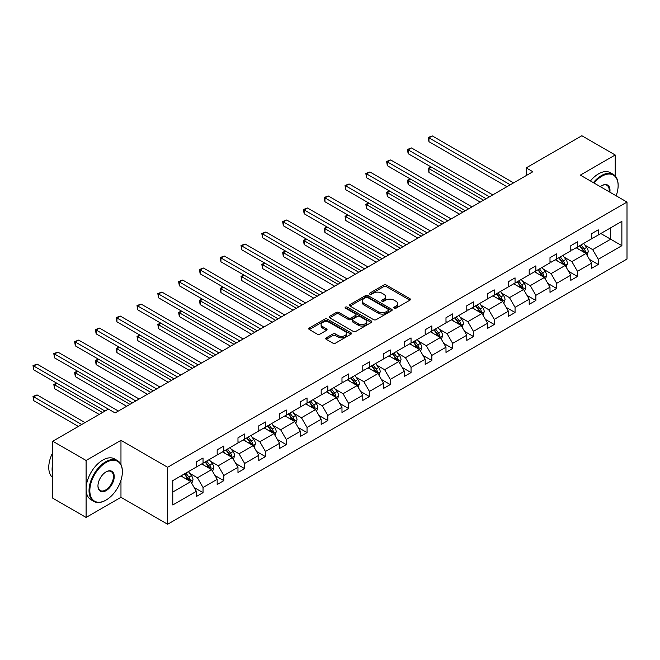<?xml version="1.0" encoding="UTF-8"?>
<svg xmlns="http://www.w3.org/2000/svg" width="660" height="660" viewBox="0 0 660 660"><rect width="100%" height="100%" fill="white"/><g stroke="black" fill="none" stroke-linecap="round" stroke-linejoin="round"><path stroke-width="0.99" d="M394.152 308.22A1.295 0.751 0 0 0 395.983 308.22L409.893 300.185A1.848 1.073 0 0 0 410.438 299.434A1.848 1.073 0 0 0 409.893 298.675L386.331 285.07A1.848 1.073 0 0 0 383.716 285.07L369.814 293.106A1.295 0.751 0 0 0 369.435 293.634A1.295 0.751 0 0 0 369.814 294.162A1.295 0.751 0 0 0 371.646 294.162L373.445 293.123A5.923 3.424 0 0 1 381.818 293.123L383.782 294.253A5.923 3.424 0 0 1 385.514 296.67A5.923 3.424 0 0 1 383.782 299.096L381.983 300.127A1.295 0.751 0 0 0 381.604 300.663A1.295 0.751 0 0 0 381.983 301.191A1.295 0.751 0 0 0 383.815 301.191L385.613 300.151A5.923 3.424 0 0 1 393.995 300.151L395.959 301.282A5.923 3.424 0 0 1 397.691 303.699A5.923 3.424 0 0 1 395.959 306.116L394.152 307.156A1.295 0.751 0 0 0 393.772 307.684A1.295 0.751 0 0 0 394.152 308.22L394.152 307.156M326.263 337.821A1.848 1.073 0 0 0 325.718 338.572A1.848 1.073 0 0 0 326.263 339.331L332.871 343.142A1.848 1.073 0 0 0 335.486 343.142L350.93 334.232A1.848 1.073 0 0 0 351.475 333.473A1.848 1.073 0 0 0 350.93 332.714L327.368 319.118A1.848 1.073 0 0 0 324.753 319.118L309.309 328.036A1.848 1.073 0 0 0 308.764 328.787A1.848 1.073 0 0 0 309.309 329.546L317.295 334.158A1.848 1.073 0 0 0 319.91 334.158L326.518 330.338A1.848 1.073 0 0 0 327.063 329.579A1.848 1.073 0 0 0 326.518 328.828L322.558 326.543A4.95 2.863 0 0 1 321.115 324.522A4.95 2.863 0 0 1 324.167 321.882A4.95 2.863 0 0 1 329.563 322.501L345.073 331.452A4.95 2.863 0 0 1 346.525 333.473A4.95 2.863 0 0 1 343.464 336.113A4.95 2.863 0 0 1 338.068 335.495L335.486 334.001A1.848 1.073 0 0 0 332.871 334.001L326.263 337.821L326.263 339.331M120.97 440.335L86.097 460.465L52.759 441.227L52.759 498.193L86.097 517.44L120.97 497.31L167.632 524.255L167.632 467.28L120.97 440.335L120.97 464.491M615.202 175.964L615.202 154.993L580.33 175.123L627 202.067L167.632 467.28M615.202 154.993L581.864 135.745L526.193 167.887L526.193 175.585M52.759 441.227L108.43 409.084L115.096 412.929L532.859 171.74L526.193 167.887M373.576 319.646A1.848 1.073 0 0 0 376.192 319.646L391.636 310.728A1.848 1.073 0 0 0 392.18 309.969A1.848 1.073 0 0 0 391.636 309.218L368.074 295.614A1.848 1.073 0 0 0 365.459 295.614L350.014 304.532A1.848 1.073 0 0 0 349.47 305.291A1.848 1.073 0 0 0 350.014 306.042L373.576 319.646M346.013 308.492A1.295 0.751 0 0 1 347.333 308.682L347.333 307.139L371.283 320.966A1.848 1.073 0 0 1 371.827 321.725A1.848 1.073 0 0 1 371.283 322.476L355.839 331.394A1.848 1.073 0 0 1 353.224 331.394L329.662 317.79L336.27 314.003L336.27 312.469L329.662 316.28A1.848 1.073 0 0 0 329.117 317.039A1.848 1.073 0 0 0 329.662 317.79L329.662 316.28M336.27 314.003A1.848 1.073 0 0 1 338.885 314.003L338.885 312.469A1.848 1.073 0 0 0 336.27 312.469M338.885 312.469L348.447 317.98A1.848 1.073 0 0 0 351.062 317.98L355.443 315.455A1.848 1.073 0 0 0 355.987 314.696A1.848 1.073 0 0 0 355.443 313.937L345.502 308.195A1.295 0.751 0 0 1 345.122 307.667A1.295 0.751 0 0 1 345.923 306.974A1.295 0.751 0 0 1 347.333 307.139M86.097 460.465L86.097 517.44M172.771 480.637L196.375 467.016L196.375 461.852L203.041 458.007L203.041 463.163L217.173 455.004L217.173 449.848L223.839 445.995L223.839 451.151L237.971 442.992L237.971 437.836L244.637 433.983L244.637 439.147L258.778 430.988L258.778 425.824L265.444 421.979L265.444 427.135L279.576 418.976L279.576 413.82L286.242 409.967L286.242 415.123L300.374 406.964L300.374 401.808L307.048 397.955L307.048 403.12L321.181 394.952L321.181 389.796L327.847 385.951L327.847 391.108L341.979 382.948L341.979 377.784L348.645 373.939L348.645 379.096L362.786 370.936L362.786 365.78L369.451 361.927L369.451 367.084L383.584 358.924L383.584 353.768L390.25 349.915L390.25 355.08L404.382 346.921L404.382 341.756L411.048 337.912L411.048 343.068L425.188 334.909L425.188 329.752L431.855 325.9L431.855 331.056L445.987 322.897L445.987 317.74L452.653 313.888L452.653 319.052L466.793 310.885L466.793 305.728L473.459 301.884L473.459 307.04L487.591 298.881L487.591 293.725L494.257 289.872L494.257 295.028L508.39 286.869L508.39 281.713L515.056 277.86L515.056 283.016L529.196 274.857L529.196 269.701L535.862 265.856L535.862 271.012L549.994 262.853L549.994 257.689L556.66 253.844L556.66 259L570.793 250.841L570.793 245.685L577.467 241.832L577.467 246.988L591.599 238.829L591.599 233.673L598.265 229.82L598.265 234.985L621.868 221.356L621.868 245.685L598.265 259.306L598.265 264.47L591.599 268.315L591.599 263.159L577.467 271.318L577.467 276.474L570.793 280.327L570.793 275.171L556.66 283.33L556.66 288.486L549.994 292.339L549.994 287.174L535.862 295.342L535.862 300.498L529.196 304.342L529.196 299.186L515.056 307.346L515.056 312.502L508.39 316.354L508.39 311.198L494.257 319.358L494.257 324.514L487.591 328.366L487.591 323.21L473.459 331.37L473.459 336.526L466.793 340.37L466.793 335.214L452.653 343.373L452.653 348.538L445.987 352.382L445.987 347.226L431.855 355.385L431.855 360.541L425.188 364.394L425.188 359.238L411.048 367.397L411.048 372.553L404.382 376.406L404.382 371.242L390.25 379.401L390.25 384.565L383.584 388.41L383.584 383.254L369.451 391.413L369.451 396.569L362.786 400.422L362.786 395.266L348.645 403.425L348.645 408.581L341.979 412.434L341.979 407.269L327.847 415.437L327.847 420.593L321.181 424.438L321.181 419.281L307.048 427.441L307.048 432.605L300.374 436.45L300.374 431.293L286.242 439.453L286.242 444.609L279.576 448.462L279.576 443.305L265.444 451.465L265.444 456.621L258.778 460.474L258.778 455.309L244.637 463.468L244.637 468.633L237.971 472.478L237.971 467.321L223.839 475.481L223.839 480.637L217.173 484.489L217.173 479.333L203.041 487.492L203.041 492.649L196.375 496.502L196.375 491.337L172.771 504.966L172.771 480.637M167.632 524.255L627 259.042L627 202.067M201.704 463.93L211.571 469.631L197.439 477.79L189.717 473.335M197.439 477.79L203.041 487.492M211.571 469.631L217.173 479.333M196.375 465.779L197.439 466.397L203.041 463.163M222.502 451.927L232.37 457.619L218.237 465.779L210.523 461.323M218.237 465.779L223.839 475.481M232.37 457.619L237.971 467.321M217.173 453.775L218.237 454.385L223.839 451.151M243.309 439.915L253.176 445.615L239.044 453.775L231.322 449.32M239.044 453.775L244.637 463.468M253.176 445.615L258.778 455.309M237.971 441.763L239.044 442.382L244.637 439.147M264.107 427.903L273.974 433.603L259.842 441.763L252.12 437.308M259.842 441.763L265.444 451.465M273.974 433.603L279.576 443.305M258.778 429.751L259.842 430.369L265.444 427.135M284.914 415.899L294.781 421.591L280.64 429.751L272.926 425.296M280.64 429.751L286.242 439.453M294.781 421.591L300.374 431.293M279.576 417.747L280.64 418.358L286.242 415.123M305.712 403.887L315.579 409.579L301.447 417.747L293.725 413.284M301.447 417.747L307.048 427.441M315.579 409.579L321.181 419.281M300.374 405.735L301.447 406.346L307.048 403.12M326.51 391.875L336.377 397.576L322.245 405.735L314.531 401.28M322.245 405.735L327.847 415.437M336.377 397.576L341.979 407.269M321.181 393.723L322.245 394.342L327.847 391.108M347.317 379.863L357.184 385.564L343.051 393.723L335.329 389.268M343.051 393.723L348.645 403.425M357.184 385.564L362.786 395.266M341.979 381.711L343.051 382.33L348.645 379.096M368.115 367.859L377.982 373.552L363.85 381.711L356.128 377.256M363.85 381.711L369.451 391.413M377.982 373.552L383.584 383.254M362.786 369.707L363.85 370.318L369.451 367.084M388.913 355.847L398.788 361.548L384.648 369.707L376.934 365.252M384.648 369.707L390.25 379.401M398.788 361.548L404.382 371.242M383.584 357.695L384.648 358.314L390.25 355.08M409.72 343.835L419.587 349.536L405.454 357.695L397.733 353.24M405.454 357.695L411.048 367.397M419.587 349.536L425.188 359.238M404.382 345.683L405.454 346.302L411.048 343.068M430.518 331.832L440.385 337.524L426.253 345.683L418.539 341.228M426.253 345.683L431.855 355.385M440.385 337.524L445.987 347.226M425.188 333.679L426.253 334.29L431.855 331.056M451.324 319.82L461.191 325.512L447.051 333.679L439.337 329.216M447.051 333.679L452.653 343.373M461.191 325.512L466.793 335.214M445.987 321.667L447.051 322.286L452.653 319.052M472.123 307.808L481.99 313.508L467.858 321.667L460.135 317.212M467.858 321.667L473.459 331.37M481.99 313.508L487.591 323.21M466.793 309.655L467.858 310.274L473.459 307.04M492.921 295.796L502.788 301.496L488.656 309.655L480.942 305.2M488.656 309.655L494.257 319.358M502.788 301.496L508.39 311.198M487.591 297.643L488.656 298.262L494.257 295.028M513.727 283.792L523.594 289.484L509.462 297.643L501.74 293.188M509.462 297.643L515.056 307.346M523.594 289.484L529.196 299.186M508.39 285.64L509.462 286.25L515.056 283.016M534.526 271.78L544.393 277.48L530.26 285.64L522.538 281.185M530.26 285.64L535.862 295.342M544.393 277.48L549.994 287.174M529.196 273.628L530.26 274.247L535.862 271.012M555.332 259.768L565.199 265.468L551.059 273.628L543.345 269.173M551.059 273.628L556.66 283.33M565.199 265.468L570.793 275.171M549.994 261.616L551.059 262.235L556.66 259M576.13 247.764L585.997 253.457L571.865 261.616L564.143 257.161M571.865 261.616L577.467 271.318M585.997 253.457L591.599 263.159M570.793 249.612L571.865 250.222L577.467 246.988M600.798 233.516L610.665 239.217L592.663 249.612L584.95 245.157M592.663 249.612L598.265 259.306M621.868 245.685L610.665 239.217L610.665 227.824L621.868 221.356M591.599 237.6L592.663 238.219L598.265 234.985M172.771 492.03L190.773 481.643L180.906 475.942M190.773 481.643L196.375 491.337M589.396 259.347L598.265 264.47M568.598 271.359L577.467 276.474M547.792 283.371L556.66 288.486M526.993 295.375L535.862 300.498M506.195 307.387L515.056 312.502M485.389 319.399L494.257 324.514M464.59 331.402L473.459 336.526M443.784 343.414L452.653 348.538M422.986 355.426L431.855 360.541M402.188 367.43L411.048 372.553M381.381 379.442L390.25 384.565M360.583 391.454L369.451 396.569M339.784 403.466L348.645 408.581M318.978 415.47L327.847 420.593M298.18 427.482L307.048 432.605M277.373 439.494L286.242 444.609M256.575 451.498L265.444 456.621M235.777 463.51L244.637 468.633M214.97 475.522L223.839 480.637M194.172 487.534L203.041 492.649M120.97 497.31L120.97 480.298M394.672 308.401L395.959 307.659A5.923 3.424 0 0 0 397.691 305.242L397.691 303.699M385.514 296.67L385.514 298.213A5.923 3.424 0 0 1 383.782 300.63L382.503 301.373M409.868 300.201L386.331 286.613A1.848 1.073 0 0 0 383.716 286.613L370.326 294.343M391.636 309.218L391.636 310.728L368.074 297.157A1.848 1.073 0 0 0 365.459 297.157L350.039 306.058M388.361 310.505A1.295 0.751 0 0 0 388.74 309.969A1.295 0.751 0 0 0 388.361 309.441L367.686 297.503A1.295 0.751 0 0 0 365.854 297.503L363.957 298.6A5.923 3.424 0 0 0 362.216 301.018A5.923 3.424 0 0 0 363.957 303.435L378.089 311.594A5.923 3.424 0 0 0 386.463 311.594L388.361 310.505L388.361 312.04A1.295 0.751 0 0 0 388.74 311.512L388.74 309.969M362.216 301.018L362.216 302.56A5.923 3.424 0 0 0 363.957 304.978L363.957 303.435M388.361 312.04L386.463 313.137A5.923 3.424 0 0 1 378.089 313.137L363.957 304.978M338.885 314.003L348.447 319.522A1.848 1.073 0 0 0 351.062 319.522L355.443 316.99A1.848 1.073 0 0 0 355.987 316.239L355.987 314.696M347.333 308.682L371.258 322.492M358.355 323.705A4.95 2.863 0 0 0 363.751 324.324A4.95 2.863 0 0 0 366.811 321.684A4.95 2.863 0 0 0 365.359 319.663L359.898 316.511A1.848 1.073 0 0 0 357.274 316.511L352.894 319.044A1.848 1.073 0 0 0 352.349 319.795A1.848 1.073 0 0 0 352.894 320.554L358.355 323.705L358.355 325.248A4.95 2.863 0 0 0 363.751 325.867A4.95 2.863 0 0 0 366.811 323.227L366.811 321.684M352.349 319.795L352.349 321.337A1.848 1.073 0 0 0 352.894 322.088L352.894 320.554M358.355 325.248L352.894 322.088M346.525 333.473L346.525 335.016A4.95 2.863 0 0 1 343.464 337.656A4.95 2.863 0 0 1 338.068 337.037L335.486 335.544A1.848 1.073 0 0 0 332.871 335.544L326.287 339.347M321.115 324.522L321.115 326.057A4.95 2.863 0 0 0 322.558 328.078L322.558 326.543M326.494 330.355L322.558 328.078M350.93 332.714L350.93 334.232L327.368 320.653A1.848 1.073 0 0 0 324.753 320.653L309.334 329.563M587.012 255.214L588.233 251.674A4.999 2.887 -120 0 0 586.641 247.417L583.646 243.424M578.275 249.001L576.98 247.269M431.491 167.178L428.959 168.646L428.959 172.491L480.257 202.108M585.263 253.036L585.535 251.889A4.999 2.887 -120 0 0 584.108 248.878L581.113 244.885M579.86 245.602L583.159 250.008A2.549 1.468 60 0 1 583.621 250.775L585.535 251.889M579.513 245.809L582.508 249.802A4.999 2.887 60 0 1 583.754 252.161M428.959 172.491L428.224 168.218L483.59 200.186M428.224 168.218L431.203 167.013M510.262 184.792L428.959 137.849L432.292 135.927L513.595 182.861M506.921 186.714L428.959 141.702L428.959 137.849L428.224 137.429L432.292 135.927M428.959 141.702L428.224 137.429M616.135 195.797A23.009 13.283 120 0 0 618.131 185.633A23.009 13.283 120 0 0 601.862 176.245A23.009 13.283 120 0 0 594.058 183.051M593.365 182.655A23.57 13.612 -60 0 1 601.466 175.552A23.57 13.612 -60 0 1 613.247 174.38A23.57 13.612 -60 0 1 618.131 185.171A23.57 13.612 -60 0 1 618.131 185.402M600.344 186.681A11.5 6.641 -60 0 1 601.862 185.633L601.862 185.633A11.5 6.641 -60 0 1 609.856 192.175M590.428 180.956A23.57 13.612 -60 0 1 598.529 173.852A23.57 13.612 -60 0 1 610.318 172.689L613.247 174.38M609.106 191.738A10.939 6.311 120 0 0 606.936 185.328A10.939 6.311 120 0 0 601.664 185.757M105.699 500.272L106.095 500.041A23.009 13.283 120 0 0 122.364 471.867A23.009 13.283 120 0 0 106.095 462.47A23.009 13.283 120 0 0 89.834 490.644A23.009 13.283 120 0 0 106.095 500.041L105.699 500.272A23.57 13.612 -60 0 1 93.91 501.435A23.57 13.612 -60 0 1 90.296 482.551A23.57 13.612 -60 0 1 105.699 461.777A23.57 13.612 -60 0 1 117.48 460.614A23.57 13.612 -60 0 1 122.364 471.405A23.57 13.612 -60 0 1 122.364 471.636M106.095 490.644A11.5 6.641 -60 0 1 97.96 485.95A11.5 6.641 -60 0 1 106.095 471.867L106.095 471.867A11.5 6.641 -60 0 1 114.23 476.561A11.5 6.641 -60 0 1 106.095 490.644M97.969 485.719A10.939 6.311 120 0 0 100.229 490.495A10.939 6.311 120 0 0 105.699 489.951A10.939 6.311 120 0 0 112.843 480.315A10.939 6.311 120 0 0 111.169 471.553A10.939 6.311 120 0 0 105.897 471.983M93.91 501.435L90.981 499.744A23.57 13.612 -60 0 1 87.368 480.859A23.57 13.612 -60 0 1 102.762 460.086A23.57 13.612 -60 0 1 114.551 458.914L117.48 460.614M52.759 474.326A23.57 13.612 -60 0 1 52.759 463.551M52.759 477.601A23.57 13.612 -60 0 1 52.759 452.579M566.206 267.226L567.435 263.678A4.999 2.887 -120 0 0 565.843 259.429L562.848 255.428M557.477 261.013L556.182 259.281M410.693 179.19L408.161 180.65L408.161 184.503L459.451 214.12M564.457 265.039L564.737 263.893A4.999 2.887 -120 0 0 563.31 260.89L560.315 256.897M559.061 257.614L562.353 262.012A2.549 1.468 60 0 1 562.815 262.787L564.737 263.893M558.715 257.812L561.709 261.814A4.999 2.887 60 0 1 562.955 264.173M408.161 184.503L407.426 180.23L462.792 212.198M407.426 180.23L410.396 179.025M545.408 279.229L546.637 275.69A4.999 2.887 -120 0 0 545.036 271.433L542.041 267.44M536.679 273.025L535.375 271.285M389.895 191.202L387.354 192.662L387.354 196.515L438.653 226.132M543.659 277.051L543.939 275.905A4.999 2.887 -120 0 0 542.504 272.902L539.509 268.9M538.263 269.626L541.555 274.024A2.549 1.468 60 0 1 542.017 274.799L543.939 275.905M537.908 269.825L540.903 273.826A4.999 2.887 60 0 1 542.149 276.185M387.354 196.515L386.62 192.242L441.986 224.202M386.62 192.242L389.598 191.029M489.456 196.795L408.161 149.861L411.493 147.939L492.789 194.873M486.123 198.726L408.161 153.706L408.161 149.861L407.426 149.44L411.493 147.939M408.161 153.706L407.426 149.44M468.658 208.807L387.354 161.873L390.687 159.943L471.991 206.885M465.325 210.73L387.354 165.718L387.354 161.873L386.62 161.444L390.687 159.943M387.354 165.718L386.62 161.444M524.609 291.241L525.83 287.702A4.999 2.887 -120 0 0 524.238 283.445L521.243 279.452M515.872 285.029L514.577 283.297M369.088 203.214L366.556 204.674L366.556 208.519L417.854 238.136M522.852 289.063L523.132 287.917A4.999 2.887 -120 0 0 521.705 284.905L518.711 280.912M517.457 281.638L520.756 286.036A2.549 1.468 60 0 1 521.218 286.803L523.132 287.917M517.11 281.837L520.105 285.829A4.999 2.887 60 0 1 521.351 288.189M366.556 208.519L365.822 204.254L421.187 236.214M365.822 204.254L368.8 203.041M447.851 220.82L366.556 173.877L369.889 171.955L451.184 218.889M444.518 222.742L366.556 177.73L366.556 173.877L365.822 173.456L369.889 171.955M366.556 177.73L365.822 173.456M503.803 303.253L505.032 299.714A4.999 2.887 -120 0 0 503.44 295.457L500.445 291.456M495.074 297.041L493.779 295.309M348.29 215.218L345.757 216.686L345.757 220.531L397.048 250.148M502.054 301.067L502.334 299.921A4.999 2.887 -120 0 0 500.907 296.917L497.912 292.924M496.658 293.642L499.95 298.039A2.549 1.468 60 0 1 500.412 298.815L502.334 299.921M496.312 293.849L499.306 297.841A4.999 2.887 60 0 1 500.544 300.201M345.757 220.531L345.023 216.257L400.381 248.226M345.023 216.257L347.993 215.053M427.053 232.823L345.757 185.889L349.09 183.967L430.386 230.901M423.72 234.754L345.757 189.742L345.757 185.889L345.023 185.468L349.09 183.967M345.757 189.742L345.023 185.468M483.005 315.265L484.234 311.718A4.999 2.887 -120 0 0 482.633 307.461L479.638 303.468M474.276 309.053L472.972 307.321M327.484 227.23L324.951 228.69L324.951 232.543L376.249 262.16M481.255 313.079L481.536 311.933A4.999 2.887 -120 0 0 480.101 308.929L477.106 304.928M475.86 305.654L479.152 310.051A2.549 1.468 60 0 1 479.614 310.827L481.536 311.933M475.505 305.852L478.5 309.853A4.999 2.887 60 0 1 479.746 312.213M324.951 232.543L324.217 228.269L379.582 260.23M324.217 228.269L327.195 227.056M406.255 244.835L324.951 197.901L328.284 195.97L409.588 242.913M402.922 246.757L324.951 201.745L324.951 197.901L324.217 197.472L328.284 195.97M324.951 201.745L324.217 197.472M462.206 327.269L463.427 323.73A4.999 2.887 -120 0 0 461.835 319.473L458.84 315.48M453.469 321.057L452.174 319.325M306.685 239.242L304.153 240.702L304.153 244.555L355.451 274.164M460.449 325.091L460.73 323.945A4.999 2.887 -120 0 0 459.302 320.933L456.308 316.94M455.053 317.666L458.345 322.063A2.549 1.468 60 0 1 458.815 322.831L460.73 323.945M454.707 317.864L457.702 321.857A4.999 2.887 60 0 1 458.947 324.217M304.153 244.555L303.418 240.281L358.784 272.242M303.418 240.281L306.388 239.068M385.448 256.847L304.153 209.905L307.486 207.982L388.781 254.917M382.115 258.769L304.153 213.757L304.153 209.905L303.418 209.484L307.486 207.982M304.153 213.757L303.418 209.484M441.4 339.281L442.629 335.742A4.999 2.887 -120 0 0 441.029 331.485L438.042 327.484M432.671 333.069L431.368 331.337M285.887 251.245L283.346 252.714L283.346 256.558L334.645 286.176M439.651 337.103L439.931 335.948A4.999 2.887 -120 0 0 438.496 332.945L435.501 328.952M434.255 329.67L437.547 334.067A2.549 1.468 60 0 1 438.009 334.843L439.931 335.948M433.909 329.876L436.895 333.869A4.999 2.887 60 0 1 438.141 336.229M283.346 256.558L282.62 252.285L337.978 284.254M282.62 252.285L285.59 251.08M364.65 268.851L283.346 221.917L286.688 219.995L367.983 266.929M361.317 270.781L283.346 225.77L283.346 221.917L282.62 221.496L286.688 219.995M283.346 225.77L282.62 221.496M420.601 351.293L421.822 347.746A4.999 2.887 -120 0 0 420.23 343.497L417.236 339.496M411.865 345.081L410.57 343.349M265.081 263.257L262.548 264.718L262.548 268.57L313.846 298.188M418.844 349.107L419.125 347.96A4.999 2.887 -120 0 0 417.697 344.957L414.703 340.956M413.449 341.682L416.749 346.079A2.549 1.468 60 0 1 417.211 346.855L419.125 347.96M413.102 341.88L416.097 345.881A4.999 2.887 60 0 1 417.343 348.241M262.548 268.57L261.814 264.297L317.179 296.257M261.814 264.297L264.792 263.092M343.843 280.863L262.548 233.929L265.881 231.998L347.185 278.941M340.51 282.785L262.548 237.773L262.548 233.929L261.814 233.5L265.881 231.998M262.548 237.773L261.814 233.5M399.795 363.297L401.024 359.758A4.999 2.887 -120 0 0 399.432 355.501L396.437 351.508M391.066 357.085L389.771 355.352M244.282 275.269L241.75 276.73L241.75 280.582L293.04 310.192M398.046 361.119L398.326 359.972A4.999 2.887 -120 0 0 396.899 356.969L393.904 352.968M392.65 353.694L395.942 358.091A2.549 1.468 60 0 1 396.404 358.867L398.326 359.972M392.304 353.892L395.299 357.893A4.999 2.887 60 0 1 396.544 360.253M241.75 280.582L241.015 276.309L296.381 308.269M241.015 276.309L243.986 275.096M378.997 375.309L380.226 371.77A4.999 2.887 -120 0 0 378.625 367.513L375.631 363.52M370.268 369.097L368.965 367.364M223.476 287.281L220.943 288.742L220.943 292.586L272.242 322.204M377.248 373.131L377.528 371.984A4.999 2.887 -120 0 0 376.093 368.973L373.098 364.98M371.852 365.698L375.144 370.103A2.549 1.468 60 0 1 375.606 370.87L377.528 371.984M371.498 365.904L374.492 369.897A4.999 2.887 60 0 1 375.738 372.257M220.943 292.586L220.209 288.321L275.575 320.281M220.209 288.321L223.187 287.108M358.198 387.321L359.42 383.774A4.999 2.887 -120 0 0 357.827 379.525L354.832 375.524M349.462 381.109L348.166 379.376M202.678 299.285L200.145 300.754L200.145 304.598L251.443 334.216M356.441 385.135L356.722 383.988A4.999 2.887 -120 0 0 355.295 380.985L352.3 376.992M351.046 377.71L354.346 382.107A2.549 1.468 60 0 1 354.808 382.882L356.722 383.988M350.699 377.916L353.694 381.909A4.999 2.887 60 0 1 354.94 384.268M200.145 304.598L199.411 300.325L254.776 332.293M199.411 300.325L202.389 299.12M337.392 399.325L338.621 395.786A4.999 2.887 -120 0 0 337.029 391.528L334.034 387.536M328.663 393.121L327.368 391.388M181.88 311.297L179.347 312.757L179.347 316.61L230.637 346.228M335.643 397.147L335.923 396A4.999 2.887 -120 0 0 334.488 392.997L331.501 388.996M330.248 389.722L333.539 394.119A2.549 1.468 60 0 1 334.001 394.894L335.923 396M329.901 389.92L332.896 393.921A4.999 2.887 60 0 1 334.133 396.28M179.347 316.61L178.612 312.337L233.97 344.297M178.612 312.337L181.582 311.124M316.594 411.337L317.815 407.798A4.999 2.887 -120 0 0 316.222 403.54L313.228 399.548M307.865 405.124L306.562 403.392M161.073 323.309L158.54 324.769L158.54 328.622L209.839 358.231M314.845 409.159L315.117 408.012A4.999 2.887 -120 0 0 313.69 405.001L310.695 401.008M309.441 401.734L312.741 406.131A2.549 1.468 60 0 1 313.203 406.898L315.117 408.012M309.094 401.932L312.089 405.925A4.999 2.887 60 0 1 313.335 408.284M158.54 328.622L157.806 324.349L213.172 356.309M157.806 324.349L160.784 323.136M295.787 423.349L297.016 419.81A4.999 2.887 -120 0 0 295.424 415.552L292.429 411.551M287.059 417.136L285.763 415.404M140.275 335.313L137.742 336.781L137.742 340.626L189.04 370.243M294.038 421.162L294.319 420.016A4.999 2.887 -120 0 0 292.891 417.013L289.897 413.02M288.643 413.737L291.935 418.135A2.549 1.468 60 0 1 292.405 418.91L294.319 420.016M288.296 413.944L291.291 417.937A4.999 2.887 60 0 1 292.537 420.296M137.742 340.626L137.008 336.352L192.374 368.321M137.008 336.352L139.978 335.148M274.989 435.361L276.218 431.813A4.999 2.887 -120 0 0 274.618 427.556L271.631 423.563M266.26 429.148L264.957 427.416M119.476 347.325L116.936 348.785L116.936 352.638L168.234 382.255M273.24 433.174L273.521 432.028A4.999 2.887 -120 0 0 272.085 429.025L269.09 425.023M267.844 425.749L271.136 430.147A2.549 1.468 60 0 1 271.598 430.922L273.521 432.028M267.49 425.947L270.484 429.949A4.999 2.887 60 0 1 271.73 432.308M116.936 352.638L116.21 348.364L171.567 380.325M116.21 348.364L119.18 347.16M254.191 447.364L255.412 443.825A4.999 2.887 -120 0 0 253.82 439.568L250.825 435.575M245.454 441.152L244.159 439.42M98.67 359.337L96.137 360.797L96.137 364.65L147.436 394.259M252.434 445.186L252.714 444.04A4.999 2.887 -120 0 0 251.287 441.037L248.292 437.035M247.038 437.761L250.338 442.159A2.549 1.468 60 0 1 250.8 442.934L252.714 444.04M246.691 437.959L249.686 441.952A4.999 2.887 60 0 1 250.932 444.32M96.137 364.65L95.403 360.376L150.769 392.337M95.403 360.376L98.381 359.164M233.384 459.377L234.613 455.837A4.999 2.887 -120 0 0 233.021 451.58L230.026 447.587M224.656 453.164L223.361 451.432M77.872 371.341L75.339 372.809L75.339 376.654L126.629 406.271M231.635 457.198L231.916 456.052A4.999 2.887 -120 0 0 230.488 453.04L227.494 449.047M226.24 449.765L229.532 454.171A2.549 1.468 60 0 1 229.993 454.938L231.916 456.052M225.893 449.971L228.888 453.964A4.999 2.887 60 0 1 230.134 456.324M75.339 376.654L74.605 372.38L129.962 404.349M74.605 372.38L77.575 371.176M212.586 471.388L213.815 467.841A4.999 2.887 -120 0 0 212.215 463.592L209.22 459.591M203.857 465.176L202.554 463.444M57.065 383.353L54.532 384.813L54.532 388.666L99.165 414.43M210.837 469.202L211.118 468.055A4.999 2.887 -120 0 0 209.682 465.053L206.687 461.06M205.441 461.777L208.733 466.174A2.549 1.468 60 0 1 209.195 466.95L211.118 468.055M205.087 461.975L208.081 465.977A4.999 2.887 60 0 1 209.327 468.336M54.532 388.666L53.798 384.392L102.498 412.508M53.798 384.392L56.776 383.188M323.045 292.875L241.75 245.933L245.083 244.01L326.378 290.953M319.712 294.797L241.75 249.785L241.75 245.933L241.015 245.512L245.083 244.01M241.75 249.785L241.015 245.512M302.247 304.887L220.943 257.945L224.276 256.022L305.58 302.957M298.914 306.809L220.943 261.797L220.943 257.945L220.209 257.524L224.276 256.022M220.943 261.797L220.209 257.524M281.44 316.891L200.145 269.957L203.478 268.034L284.774 314.968M278.108 318.821L200.145 273.801L200.145 269.957L199.411 269.536L203.478 268.034M200.145 273.801L199.411 269.536M260.642 328.903L179.347 281.968L182.68 280.038L263.975 326.98M257.309 330.825L179.347 285.813L179.347 281.968L178.612 281.539L182.68 280.038M179.347 285.813L178.612 281.539M239.844 340.915L158.54 293.972L161.873 292.05L243.177 338.984M236.503 342.837L158.54 297.825L158.54 293.972L157.806 293.551L161.873 292.05M158.54 297.825L157.806 293.551M219.037 352.918L137.742 305.984L141.075 304.062L222.37 350.996M215.704 354.849L137.742 309.837L137.742 305.984L137.008 305.563L141.075 304.062M137.742 309.837L137.008 305.563M198.239 364.93L116.936 317.996L120.268 316.066L201.572 363.008M194.906 366.853L116.936 321.841L116.936 317.996L116.21 317.567L120.268 316.066M116.936 321.841L116.21 317.567M177.433 376.942L96.137 330L99.47 328.078L180.766 375.02M174.1 378.865L96.137 333.853L96.137 330L95.403 329.579L99.47 328.078M96.137 333.853L95.403 329.579M156.635 388.954L75.339 342.012L78.672 340.09L159.968 387.024M153.301 390.877L75.339 345.865L75.339 342.012L74.605 341.591L78.672 340.09M75.339 345.865L74.605 341.591M135.836 400.958L54.532 354.024L57.865 352.102L139.169 399.036M132.503 402.889L54.532 357.868L54.532 354.024L53.798 353.603L57.865 352.102M54.532 357.868L53.798 353.603M191.788 483.392L193.009 479.853A4.999 2.887 -120 0 0 191.416 475.596L188.422 471.603M183.051 477.188L181.756 475.447M85.033 422.59L37.067 394.903L33.734 396.825L33.734 400.678L78.358 426.442M190.03 481.214L190.311 480.067A4.999 2.887 -120 0 0 188.884 477.064L185.889 473.063M184.635 473.789L187.935 478.186A2.549 1.468 60 0 1 188.397 478.962L190.311 480.067M184.288 473.987L187.283 477.988A4.999 2.887 60 0 1 188.529 480.348M33.734 400.678L33 396.404L81.7 424.52M33 396.404L37.067 394.903M108.364 409.117L33.734 366.036L37.067 364.105L118.363 411.048M105.031 411.048L33.734 369.88L33.734 366.036L33 365.607L37.067 364.105M33.734 369.88L33 365.607M395.959 307.659L395.959 306.116M381.983 301.191L381.983 300.127M383.782 300.63L383.782 299.096M369.814 294.162L369.814 293.106M383.716 286.613L383.716 285.07M386.331 286.613L386.331 285.07M409.893 300.185L409.893 298.675M350.014 306.042L350.014 304.532M365.459 297.157L365.459 295.614M368.074 297.157L368.074 295.614M378.089 313.137L378.089 311.594M386.463 313.137L386.463 311.594M348.447 319.522L348.447 317.98M351.062 319.522L351.062 317.98M355.443 316.99L355.443 315.455M371.283 322.476L371.283 320.966M332.871 335.544L332.871 334.001M335.486 335.544L335.486 334.001M338.068 337.037L338.068 335.495M326.518 330.338L326.518 328.828M309.309 329.546L309.309 328.036M324.753 320.653L324.753 319.118M327.368 320.653L327.368 319.118M585.635 253.25L588.2 251.765M584.108 248.878L586.641 247.417M581.089 250.627L582.508 249.802M564.836 265.262L567.402 263.777M563.31 260.89L565.843 259.429M560.282 262.63L561.709 261.814M544.038 277.266L546.604 275.789M542.504 272.902L545.036 271.433M539.484 274.642L540.903 273.826M523.231 289.278L525.797 287.801M521.705 284.905L524.238 283.445M518.686 286.654L520.105 285.829M502.433 301.29L504.999 299.805M500.907 296.917L503.44 295.457M497.879 298.658L499.306 297.841M481.627 313.302L484.201 311.817M480.101 308.929L482.633 307.461M477.081 310.67L478.5 309.853M460.829 325.306L463.394 323.829M459.302 320.933L461.835 319.473M456.283 322.682L457.702 321.857M440.03 337.318L442.596 335.833M438.496 332.945L441.029 331.485M435.476 334.694L436.895 333.869M419.224 349.33L421.789 347.845M417.697 344.957L420.23 343.497M414.678 346.698L416.097 345.881M398.425 361.334L400.991 359.857M396.899 356.969L399.432 355.501M393.871 358.71L395.299 357.893M377.627 373.346L380.193 371.861M376.093 368.973L378.625 367.513M373.073 370.722L374.492 369.897M356.821 385.358L359.387 383.873M355.295 380.985L357.827 379.525M352.275 382.726L353.694 381.909M336.022 397.37L338.588 395.885M334.488 392.997L337.029 391.528M331.468 394.738L332.896 393.921M315.216 409.373L317.782 407.897M313.69 405.001L316.222 403.54M310.67 406.75L312.089 405.925M294.418 421.385L296.983 419.9M292.891 417.013L295.424 415.552M289.864 418.762L291.291 417.937M273.62 433.397L276.185 431.912M272.085 429.025L274.618 427.556M269.065 430.765L270.484 429.949M252.813 445.401L255.379 443.924M251.287 441.037L253.82 439.568M248.267 442.778L249.686 441.952M232.015 457.413L234.58 455.928M230.488 453.04L233.021 451.58M227.461 454.789L228.888 453.964M211.208 469.425L213.782 467.94M209.682 465.053L212.215 463.592M206.662 466.793L208.081 465.977M190.41 481.429L192.976 479.952M188.884 477.064L191.416 475.596M185.864 478.805L187.283 477.988M618.131 185.633L618.131 185.171M122.364 471.867L122.364 471.405"/></g></svg>
